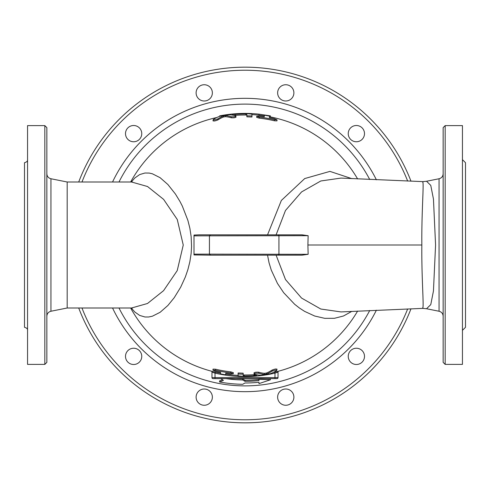 <?xml version="1.0" encoding="UTF-8"?>
<svg xmlns="http://www.w3.org/2000/svg" width="490" height="490" viewBox="0 0 490 490"><rect width="100%" height="100%" fill="white"/><g stroke="black" fill="none" stroke-linecap="round" stroke-linejoin="round"><path stroke-width="0.73" d="M129.568 126.592A8.128 8.128 0 0 1 141.757 133.629A8.128 8.128 0 0 1 129.568 140.673A8.128 8.128 0 0 1 129.568 126.592M204.238 84.739A8.128 8.128 0 0 1 211.276 96.934A8.128 8.128 0 0 1 197.194 96.934A8.128 8.128 0 0 1 204.238 84.739M289.829 85.83A8.128 8.128 0 0 1 289.829 99.905A8.128 8.128 0 0 1 277.634 92.867A8.128 8.128 0 0 1 289.829 85.83M363.409 129.568A8.128 8.128 0 0 1 356.371 141.757A8.128 8.128 0 0 1 349.327 129.568A8.128 8.128 0 0 1 363.409 129.568M360.432 363.409A8.128 8.128 0 0 1 348.243 356.371A8.128 8.128 0 0 1 360.432 349.327A8.128 8.128 0 0 1 360.432 363.409M285.762 405.261A8.128 8.128 0 0 1 278.724 393.066A8.128 8.128 0 0 1 292.806 393.066A8.128 8.128 0 0 1 285.762 405.261M200.171 404.17A8.128 8.128 0 0 1 200.171 390.095A8.128 8.128 0 0 1 212.366 397.133A8.128 8.128 0 0 1 200.171 404.17M126.592 360.432A8.128 8.128 0 0 1 133.629 348.243A8.128 8.128 0 0 1 140.673 360.432A8.128 8.128 0 0 1 126.592 360.432M131.259 308.002L134.824 312.02L139.705 315.438L144.973 316.993L148.648 316.999L152.39 316.203L160.12 312.295L167.899 305.472L174.226 297.7L180.681 287.189L185.343 276.997L187.897 269.58L189.869 261.709L191.137 253.446L191.559 246.507L191.143 236.578L189.875 228.297L187.897 220.433L182.329 206.082L179.995 201.537L175.445 194.058L167.868 184.491L160.101 177.686L152.365 173.785L149.174 173.062L144.96 173.013L139.693 174.569L134.811 177.986L131.271 181.998M212.36 371.426L215.257 372.137A130.573 130.573 0 0 1 130.634 308.002A130.573 130.573 0 0 0 220.61 373.276M225.694 374.14A130.573 130.573 0 0 0 238.091 375.389M256.38 375.077A130.573 130.573 0 0 0 257.82 374.942M273.126 372.504A130.573 130.573 0 0 0 357.627 311.064A130.573 130.573 0 0 1 274.743 372.137L274.976 373.129L278.026 372.112A1.017 1.017 0 0 1 278.773 371.132A1.017 1.017 0 0 1 278.779 371.126L278.773 371.132A1.017 1.017 0 0 1 278.779 371.126L274.743 372.137M276.109 255.161L267.54 255.161L269.041 262.763L271.252 270.039L277.469 283.447L283.673 292.702L294.668 304.29L299.555 308.112L304.584 311.358L314.684 316.019L324.784 318.341L334.425 318.304L343.466 316.001L351.845 311.358M210.449 255.161L302.097 255.161L308.137 254.304L209.438 254.145L210.473 255.161L193.997 254.935L193.997 235.855L308.137 235.696L307.904 245L421.847 245C421.486 277.469 423.954 305.313 422.821 308.008L422.821 307.5M193.997 235.855L193.997 235.065L198.977 234.839L302.097 234.839L308.137 235.696M351.845 178.648L329.942 171.39L304.719 178.562L281.358 200.447L267.54 234.839M219.6 116.332L219.6 115.885A131.59 131.59 0 0 1 242.654 113.435L245 113.411A131.59 131.59 0 0 1 258.965 114.152L270.4 115.885L270.4 116.92A130.573 130.573 0 0 1 357.627 178.936A130.573 130.573 0 0 0 269.39 116.724M264.306 115.861A130.573 130.573 0 0 0 251.952 114.611M232.536 115.021A130.573 130.573 0 0 0 232.18 115.058M216.874 117.496A130.573 130.573 0 0 0 130.634 181.998A130.573 130.573 0 0 1 216.874 117.496M254.181 373.055C254.286 372.333 255.817 372.051 258.769 372.216A128.398 56.093 90 0 0 264.563 373.331L266.389 373.037A129.917 56.754 -90 0 0 272.183 370.036C275.098 368.903 276.623 368.694 276.752 369.399M220.61 372.908L220.61 373.95L225.694 374.807L225.694 373.778M212.991 370.183L212.991 369.117L215.533 369.209A127.657 127.657 0 0 0 230.772 371.861L233.314 372.645L233.314 373.68L230.772 372.908A128.699 128.699 0 0 1 215.533 370.281L212.991 370.183L215.533 371.285A129.679 129.679 0 0 0 220.61 372.363M243.169 375.91L243.169 374.201L238.091 374.029L238.091 375.842L243.169 376.381A131.394 131.394 0 0 0 253.838 376.099C257.115 375.75 257.115 375.628 253.838 375.726A131.02 131.02 0 0 1 244.185 376.02L243.169 375.91L243.169 374.887L244.185 374.997A130.003 130.003 0 0 0 253.838 374.703C257.115 374.605 257.115 374.728 253.838 375.077M238.091 374.029L238.091 372.988L243.169 373.166L243.169 374.201M235.8 116.945C235.733 117.667 234.208 117.949 231.231 117.784A128.398 56.093 -90 0 0 225.437 116.669L223.612 116.963A129.917 56.754 90 0 0 217.817 119.964C214.902 121.097 213.377 121.306 213.248 120.601M269.39 117.092L269.39 116.05L264.306 115.193L264.306 116.222M277.009 119.817L277.009 120.883L274.467 120.791A127.657 127.657 0 0 0 259.228 118.139L256.687 117.355L256.687 116.32L259.228 117.092A128.699 128.699 0 0 1 274.467 119.719L277.009 119.817L274.467 118.715A129.679 129.679 0 0 0 269.39 117.637M251.952 115.187L251.952 117.012L246.868 116.834L246.868 115.799L251.952 115.977L251.952 114.164L246.868 113.619A131.394 131.394 0 0 0 235.078 113.98C231.801 114.354 231.801 114.476 235.078 114.354A131.02 131.02 0 0 1 245.851 113.98L246.868 114.09L246.868 115.799M246.868 114.09L246.868 115.113L245.851 115.003A130.003 130.003 0 0 0 235.078 115.377L234.085 115.438M258.965 114.152L258.965 115.175M235.078 113.98C231.801 114.354 231.801 114.476 235.078 114.354L235.078 115.377M251.952 115.977L251.952 117.012M264.306 116.767A129.679 129.679 0 0 0 259.228 116.106L256.687 116.32M213.248 119.536C213.377 120.234 214.902 120.026 217.817 118.905A130.934 57.201 -90 0 1 223.612 115.928L225.437 115.634A129.427 56.54 90 0 1 231.231 116.743C234.208 116.902 235.733 116.626 235.8 115.903A130.26 56.907 -90 0 0 229.093 114.758L219.955 116.204A130.328 56.938 90 0 0 213.248 119.536L212.991 120.883M236.058 117.135L235.8 115.903M215.257 372.137L215.024 373.129A131.59 131.59 0 0 0 274.976 373.129L274.976 377.606L215.024 377.606L215.024 373.129L211.974 372.112L211.974 377.606A1.017 1.017 0 0 0 212.991 378.623L277.009 378.623A1.017 1.017 0 0 0 278.026 377.606L278.026 372.112M211.325 371.157L211.221 371.126A1.017 1.017 0 0 1 211.974 372.112M277.162 372.412L274.976 373.129M220.972 378.623L223.409 380.442L219.6 381.986A139.319 139.319 0 0 0 242.654 384.301L245 382.984A137.984 137.984 0 0 0 258.965 382.28L258.965 383.621L270.4 379.781L258.965 379.254L258.965 380.601A136.318 136.318 0 0 1 245 381.318L242.654 379.958A134.983 134.983 0 0 1 225.89 378.623M270.4 379.781L270.4 378.69L266.456 378.623M258.965 380.601L258.965 378.623M245 381.318L245 380.246A135.246 135.246 0 0 0 258.965 379.523M219.6 381.986L219.6 380.895L222.472 379.744M242.654 379.958L242.654 378.893L245 380.246M236.186 378.623A133.911 133.911 0 0 0 242.654 378.893M253.838 376.099C257.115 375.75 257.115 375.628 253.838 375.726L253.838 374.703M225.694 373.233A129.679 129.679 0 0 0 230.772 373.895L233.314 373.68M276.752 370.465C276.623 369.766 275.098 369.974 272.183 371.095A130.934 57.201 90 0 1 266.389 374.072L264.563 374.366A129.427 56.54 -90 0 1 258.769 373.257C255.817 373.092 254.286 373.374 254.181 374.091A130.26 56.901 90 0 0 260.907 375.242L270.045 373.797A130.328 56.938 -90 0 0 276.752 370.465L277.009 369.117M253.943 372.865L254.181 374.091M410.981 181.19A177.821 177.821 0 0 0 78.712 181.998M78.712 308.002A177.821 177.821 0 0 0 410.981 308.81M44.823 364.395L46.856 362.361L46.856 127.639L44.823 125.605L44.823 364.395L27.55 364.395L27.55 125.605L44.823 125.605M131.302 181.998L67.179 181.998L67.179 308.002L50.942 311.248L50.942 178.752C48.4 178.06 47.034 176.4 46.856 173.772M27.55 330.352C27.746 328.937 26.73 327.92 24.5 327.308L24.5 162.692C26.73 162.08 27.746 161.063 27.55 159.648M443.144 245L443.144 362.361L445.177 364.395L445.177 125.605L443.144 127.639L443.144 245M276.109 255.192L285.492 279.551L301.564 298.073L320.791 309.025L340.973 311.922L422.821 308.382L426.545 308.743L430.765 304.627L433.448 291.005L435.573 245L433.454 199.056L430.765 185.379L426.539 181.257M445.177 364.395L462.45 364.395L462.45 125.605L445.177 125.605M462.45 330.352L465.5 327.308L465.5 162.692L462.45 159.648M276.109 234.839L285.48 210.473L301.558 191.933L320.809 180.975L341.016 178.084M308.137 254.304L307.904 245M421.853 245C421.486 212.648 423.948 184.681 422.821 181.992L422.821 182.507M131.547 181.998L147.521 186.518L163.611 199.375L177.264 219.483L183.254 245.055L177.227 270.596L163.574 290.662L147.496 303.494L131.547 308.002L67.179 308.002M277.965 234.839A1.017 0.968 -90 0 1 278.939 235.855L278.939 254.145A1.017 0.968 -90 0 1 277.965 255.161L302.097 255.161M245.851 113.98L245.851 115.003M274.467 119.719L274.467 120.791M259.228 117.092L259.228 118.139M231.231 116.743L231.231 117.784M225.437 115.634L225.437 116.669M223.612 115.928L223.612 116.963M217.817 118.905L217.817 119.964M278.026 377.606L274.976 377.606L274.976 378.623M211.974 377.606L215.024 377.606L215.024 378.623M244.185 376.02L244.185 374.997M243.169 376.381L243.169 375.365M215.533 370.281L215.533 369.209M230.772 372.908L230.772 371.861M258.769 373.257L258.769 372.216M264.563 374.366L264.563 373.331M272.183 371.095L272.183 370.036M266.389 374.072L266.389 373.037M407.662 308.933A174.777 174.777 0 0 1 81.977 308.002M81.977 181.998A174.777 174.777 0 0 1 407.662 181.067M376.387 179.806A146.669 146.669 0 0 0 112.547 181.998M112.547 308.002A146.669 146.669 0 0 0 376.387 310.195M426.631 181.239L439.058 178.752L439.058 311.248C441.6 311.94 442.966 313.6 443.144 316.228M210.449 234.839L209.438 235.855L209.438 254.145L193.997 254.145M369.736 310.489A140.881 140.881 0 0 1 118.99 308.002M118.99 181.998A140.881 140.881 0 0 1 369.736 179.512M232.536 114.36L232.536 115.119M211.613 371.23L211.227 371.132M256.38 375.738L256.38 374.715M50.942 311.248C48.4 311.94 47.034 313.6 46.856 316.228M67.179 181.998L50.942 178.752M439.058 178.752C441.6 178.06 442.966 176.4 443.144 173.772M426.625 308.761L439.058 311.248M340.905 178.078L422.821 181.619L426.545 181.251M132.239 308.143L131.547 308.002M132.214 181.87L131.571 181.998"/></g></svg>
